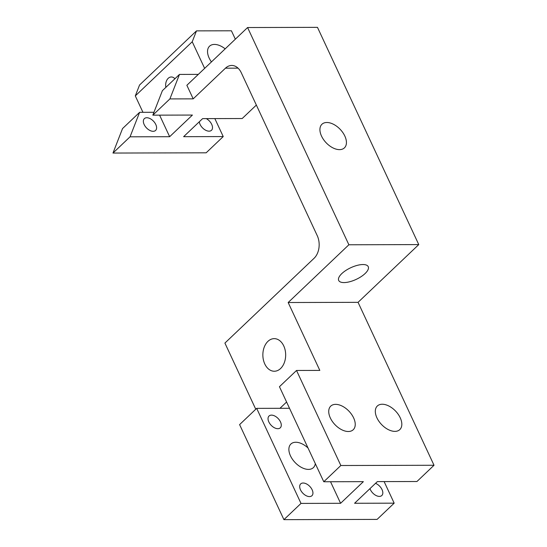 <?xml version="1.0" encoding="UTF-8"?>
<svg xmlns="http://www.w3.org/2000/svg" width="547" height="547" viewBox="0 0 547 547"><rect width="100%" height="100%" fill="white"/><g stroke="black" fill="none" stroke-linecap="round" stroke-linejoin="round"><path stroke-width="0.82" d="M344.822 136.032A16.301 9.716 46.4 0 0 321.944 124.251A16.301 9.716 46.4 0 0 321.527 136.094A16.301 9.716 46.4 0 0 344.412 147.875A16.301 9.716 46.4 0 0 344.822 136.032M343.981 282.58A16.301 6.427 155 0 0 361.123 276.645A16.301 6.427 155 0 0 368.24 266.669A16.301 6.427 155 0 0 362.955 264.536A16.301 6.427 155 0 0 345.813 270.471A16.301 6.427 155 0 0 338.696 280.447A16.301 6.427 155 0 0 343.981 282.58M199.293 121.783A8.15 4.855 46.4 0 0 200.065 124.395A8.15 4.855 46.4 0 0 211.504 130.289A8.15 4.855 46.4 0 0 211.71 124.367A8.15 4.855 46.4 0 0 206.294 118.617M369.97 488.628A8.15 4.855 46.4 0 0 370.374 489.633A8.15 4.855 46.4 0 0 381.813 495.52A8.15 4.855 46.4 0 0 382.025 489.599A8.15 4.855 46.4 0 0 375.522 483.343M312.139 489.784A8.15 4.855 46.4 0 0 300.7 483.897A8.15 4.855 46.4 0 0 300.488 489.818A8.15 4.855 46.4 0 0 311.934 495.705A8.15 4.855 46.4 0 0 312.139 489.784M280.481 421.894A8.15 4.855 46.4 0 0 269.042 416.007A8.15 4.855 46.4 0 0 268.837 421.928A8.15 4.855 46.4 0 0 280.276 427.822A8.15 4.855 46.4 0 0 280.481 421.894M155.799 124.511A8.15 4.855 46.4 0 0 144.36 118.624A8.15 4.855 46.4 0 0 144.155 124.545A8.15 4.855 46.4 0 0 155.594 130.432A8.15 4.855 46.4 0 0 155.799 124.511M174.917 78.761A8.15 5.702 -90.2 0 0 171.341 76.977A8.15 5.702 -90.2 0 0 168.196 78.337A8.15 5.702 -90.2 0 0 165.878 87.349M308.029 448A16.301 9.716 46.4 0 0 290.901 444.014A16.301 9.716 46.4 0 0 290.484 455.856A16.301 9.716 46.4 0 0 313.369 467.637A16.301 9.716 46.4 0 0 315.304 463.603M225.166 48.854A16.301 9.716 46.4 0 0 209.556 46.187A16.301 9.716 46.4 0 0 209.145 58.037A16.301 9.716 46.4 0 0 211.436 61.914M267.934 341.362A16.301 11.405 -90.2 0 0 263.353 359.666A16.301 11.405 -90.2 0 0 274.307 371.242A16.301 11.405 -90.2 0 0 280.59 368.521A16.301 11.405 -90.2 0 0 285.172 350.21A16.301 11.405 -90.2 0 0 274.218 338.641A16.301 11.405 -90.2 0 0 267.934 341.362M353.629 417.901A16.301 9.716 46.4 0 0 330.744 406.12A16.301 9.716 46.4 0 0 330.333 417.963A16.301 9.716 46.4 0 0 353.218 429.744A16.301 9.716 46.4 0 0 353.629 417.901M400.219 417.778A16.301 9.716 46.4 0 0 377.334 405.997A16.301 9.716 46.4 0 0 376.924 417.84A16.301 9.716 46.4 0 0 399.802 429.621A16.301 9.716 46.4 0 0 400.219 417.778M112.976 153.057L130.049 136.818L139.622 112.32L122.542 128.566L112.976 153.057L206.157 152.811L223.231 136.572L214.848 118.596M330.538 481.736L340.596 503.302L363.372 481.647L323.769 481.757L279.449 386.708L296.529 370.469L319.824 370.408L288.166 302.518L348.883 244.776L247.586 27.535L186.862 85.284L193.194 98.857L225.453 68.184A16.301 11.405 89.8 0 1 231.743 65.455A16.301 11.405 89.8 0 1 241.275 72.737L317.246 235.668A16.301 11.405 89.8 0 1 314.094 258.266L224.906 343.078L255.757 409.238M323.769 481.757L340.843 465.511L296.529 370.469M139.553 85.017L135.3 95.903L192.229 41.763L196.482 30.878L139.553 85.017M159.594 115.144L169.652 136.709L192.421 115.055L152.825 115.164L162.391 90.665L179.471 74.426L198.329 74.378M152.825 115.164L169.898 98.918L179.471 74.426M289.507 408.281L256.68 408.363L239.6 424.609L283.92 519.65L377.102 519.404L394.175 503.165L354.579 503.267L377.348 481.613L416.951 481.51L434.024 465.265L340.843 465.511M340.596 503.302L301 503.411L283.92 519.65M223.231 136.572L183.628 136.675L202.609 118.631L242.205 118.521L256.352 105.072M193.194 98.857L169.898 98.918M169.652 136.709L130.049 136.818M142.952 112.313L135.3 95.903M235.34 39.179L231.422 30.789L196.482 30.878M204.64 68.375L192.229 41.763M434.024 465.265L358.053 302.334L418.77 244.591L317.472 27.35L247.586 27.535M418.77 244.591L348.883 244.776M358.053 302.334L288.166 302.518M394.175 503.165L384.117 481.592M256.68 408.363L301 503.411M279.975 408.308L286.587 402.018M153.946 112.285L139.622 112.32M238.041 68.149L225.453 68.184"/></g></svg>
